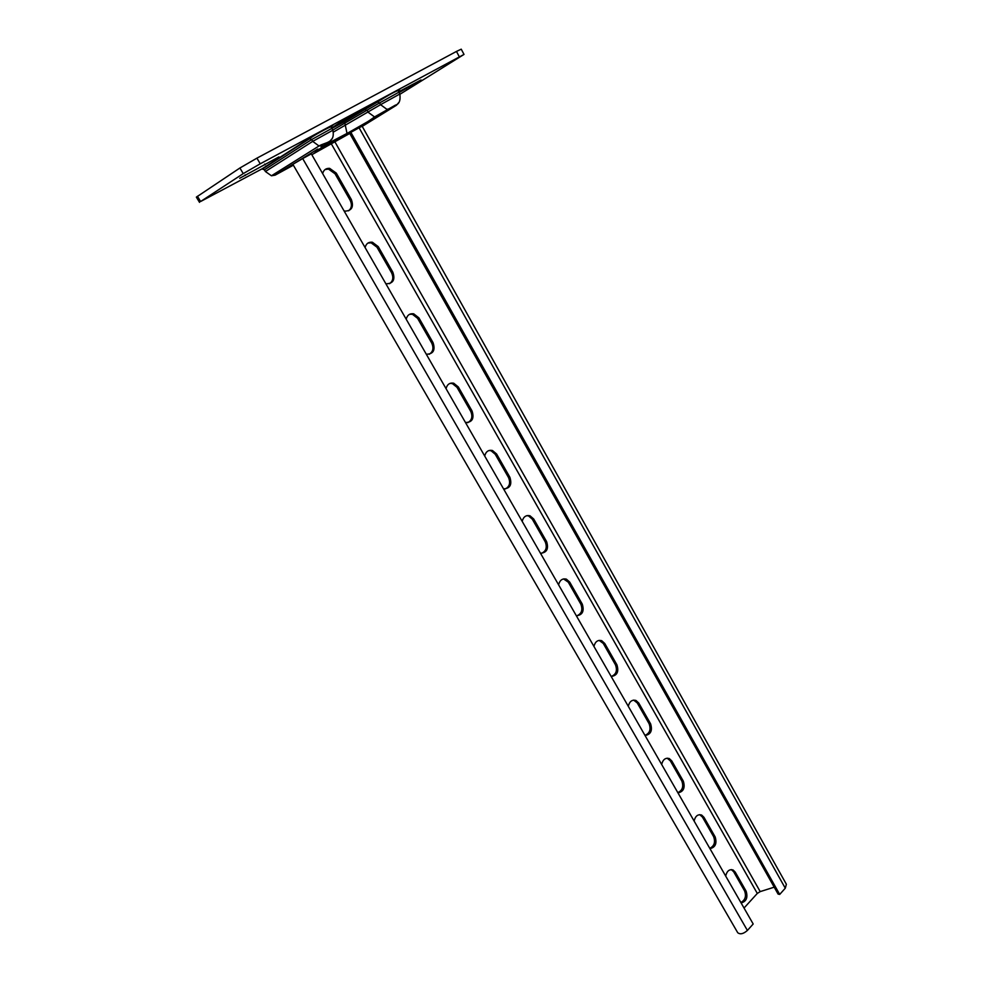 <?xml version="1.0" encoding="UTF-8"?>
<svg xmlns="http://www.w3.org/2000/svg" width="983" height="983" viewBox="0 0 983 983"><rect width="100%" height="100%" fill="white"/><g stroke="black" fill="none" stroke-linecap="round" stroke-linejoin="round"><path stroke-width="1.47" d="M314.216 153.139L326.258 146.43L314.216 153.139M278.902 156.911L239.705 178.279L278.902 156.911M399.049 92.586L421.056 79.955L398.668 91.812M346.606 118.243L333.888 126.488L352.553 116.178L365.553 107.761L346.606 118.243M196.354 197.128L239.913 167.995L256.919 158.152L260.237 163.805L464.013 54.421L399.958 94.257M260.237 163.805L243.243 173.622L239.913 167.995M197.436 196.256L200.606 201.515L243.243 173.622M200.606 201.515L261.969 168.904L309.117 138.542C316.637 133.639 339.553 121.314 330.792 126.868L330.792 126.868M256.919 158.152L456.468 51.435L461.236 49.175L464.001 54.397M362.236 126.377L396.407 105.279L326.307 145.3C314.793 151.542 311.943 152.783 317.755 149.06L275.117 175.158L293.364 165.181M275.117 175.158L271.455 175.785L265.41 171.521L264.415 169.826L261.969 168.904M302.69 158.57L311.328 153.852L753.187 923.995L747.399 930.446L302.69 158.57L292.86 164.321M737.643 932.584L737.717 932.707C740.199 934.673 743.418 933.924 747.399 930.446M368.011 243.034L371.119 242.826L376.968 247.2L391.566 272.746C393.728 277.452 393.04 281.113 389.526 283.706M325.078 169.531L328.457 169.076L335.056 173.794L350.108 200.163C352.221 204.599 351.73 208.15 348.609 210.817M409.616 314.29L412.393 314.277L417.603 318.345L431.746 343.104C433.933 348.068 433.085 351.803 429.19 354.298M449.931 383.419L452.352 383.567L456.997 387.314L470.71 411.336C472.909 416.546 471.901 420.331 467.675 422.715M488.993 450.509L491.058 450.755L495.199 454.22L508.518 477.529C510.705 482.948 509.55 486.794 505.065 489.043M526.851 515.645L528.571 515.94L532.282 519.159L545.209 541.78C547.384 547.396 546.106 551.266 541.4 553.38M563.554 578.913L568.297 582.194L580.842 604.176C582.98 609.952 581.617 613.834 576.738 615.837M599.139 640.375L603.267 643.435L615.456 664.791C617.557 670.652 616.132 674.547 611.18 676.476C617.115 675.64 619.032 671.758 616.931 664.827L604.729 643.447L601.694 640.683C597.738 639.724 595.157 641.641 593.941 646.433M633.654 700.105L637.254 702.943L649.099 723.697C651.139 729.435 649.763 733.318 644.971 735.37M667.162 758.176L670.283 760.793L681.809 780.969C683.799 786.584 682.46 790.467 677.815 792.63M699.699 814.649L702.415 817.045L713.633 836.68C715.563 842.173 714.272 846.056 709.763 848.317M731.315 869.586L733.674 871.786L744.586 890.893C746.466 896.263 745.225 900.133 740.85 902.492M359.09 127.778L362.149 126.229L786.375 884.27L785.282 888.202L359.09 127.778L349.555 133.074L778.094 894.088L779.703 894.419L350.82 132.3M779.703 894.419L785.282 888.202M349.764 133.442L311.82 154.712M774.199 887.182L760.203 891.606L757.303 893.436L744.033 908.034M385.766 283.583L386.552 283.792C393.249 283.448 395.338 279.59 392.831 272.205L378.234 246.622L372.373 242.223C368.539 241.855 366.118 243.637 365.098 247.556M344.001 210.792L345.34 211.136C351.914 210.62 353.917 206.737 351.336 199.5L336.272 173.094L329.661 168.363C325.963 168.142 323.628 169.899 322.67 173.61M426.229 354.126L426.561 354.212C433.319 354.015 435.481 350.169 433.061 342.674L418.905 317.865L413.696 313.81C409.764 313.294 407.269 315.088 406.2 319.205M465.475 422.518C472.209 422.395 474.408 418.561 472.061 411.005L458.324 386.946L453.691 383.198C449.71 382.547 447.167 384.378 446.049 388.666M503.542 488.858C510.054 488.539 512.18 484.68 509.894 477.308L496.575 453.962L492.422 450.484C488.416 449.735 485.848 451.59 484.693 456.026M540.478 553.257C546.794 552.741 548.846 548.87 546.622 541.645L533.695 518.987L529.972 515.768C525.966 514.945 523.374 516.812 522.194 521.371M576.345 615.776C582.464 615.088 584.443 611.205 582.28 604.127L569.722 582.12L566.38 579.147C562.387 578.237 559.794 580.13 558.59 584.824M645.045 735.517C650.795 734.498 652.638 730.602 650.599 723.82L638.741 703.029L635.989 700.474C632.081 699.466 629.513 701.407 628.284 706.285M677.963 792.876C683.529 791.72 685.323 787.813 683.332 781.166L671.794 760.953L669.3 758.569C665.442 757.537 662.898 759.503 661.657 764.467M709.972 848.673C715.378 847.371 717.111 843.463 715.169 836.938L703.951 817.291L701.665 815.067C697.869 814.01 695.35 816.001 694.121 821.038M741.108 902.959C746.355 901.522 748.038 897.602 746.146 891.212L735.223 872.093L733.134 870.016C729.398 868.947 726.916 870.963 725.687 876.062M331.775 128.306L377.177 101.888C384.955 96.899 406.225 85.423 397.857 90.731M459.282 56.719L456.468 51.435M333.581 131.968L380.568 104.677L379.585 102.908L332.795 130.112M390.116 108.708L386.86 109.297L380.568 104.677L399.823 93.999L398.852 92.218L379.585 102.908L377.177 101.888M377.779 116.326L374.548 116.928L368.318 112.394L367.347 110.637L364.963 109.654M346.127 134.487L347.011 133.43L344.505 121.437M265.41 171.521L312.705 141.368L311.66 139.549L264.415 169.826M312.705 141.368L332.844 130.223C335.473 143.248 325.041 142.216 319.02 145.988L312.705 141.368M332.844 130.198L331.824 128.404L311.66 139.549L309.117 138.542M396.407 105.279L398.815 102.49M326.307 145.3L327.486 143.002M329.538 141.724L332.217 138.492M322.842 145.373L319.02 145.988L271.455 175.785M405.733 88.003L406.139 88.753M245.037 174.888L245.394 175.502M264.66 164.075L265.115 164.861M351.914 115.048L352.553 116.178M760.203 891.606L334.982 141.994M757.303 893.436L331.418 143.997M336.272 173.094L335.056 173.794M351.336 199.5L350.108 200.163M378.234 246.622L376.968 247.2M392.831 272.205L391.566 272.746M418.905 317.865L417.603 318.345M433.061 342.674L431.746 343.104M458.324 386.946L456.997 387.314M472.061 411.005L470.71 411.336M496.575 453.962L495.199 454.22M509.894 477.308L508.518 477.529M533.695 518.987L532.282 519.159M546.622 541.645L545.209 541.78M569.722 582.12L568.297 582.194M582.28 604.127L580.842 604.176M604.729 643.447L603.267 643.435M616.931 664.827L615.456 664.791M638.741 703.029L637.254 702.943M650.599 723.82L649.099 723.697M671.794 760.953L670.283 760.793M683.332 781.166L681.809 780.969M703.951 817.291L702.415 817.045M715.169 836.938L713.633 836.68M735.223 872.093L733.674 871.786M746.146 891.212L744.586 890.893M398.84 92.205L398.398 91.1C399.258 88.962 387.413 95.67 377.988 101.74L344.283 121.695L331.836 128.417L331.345 127.311C336.014 123.453 315.396 134.204 310.063 138.394L262.879 168.744M399.823 93.999C400.695 100.463 399.221 104.186 395.412 105.132L374.548 116.928C367.986 121.855 358.807 127.36 347.011 133.43L321.122 146.971M199.512 202.351L196.354 197.116M737.717 932.707L292.86 164.308M329.661 168.363L328.457 169.076M372.373 242.223L371.119 242.826M413.696 313.81L412.393 314.277M453.691 383.198L452.352 383.567M492.422 450.484L491.058 450.755M529.972 515.768L528.571 515.94M566.38 579.147L564.942 579.22M601.694 640.683L600.244 640.683M635.989 700.474L634.502 700.388M669.3 758.569L667.789 758.409M701.665 815.067L700.142 814.833M733.134 870.016L731.585 869.722"/></g></svg>
